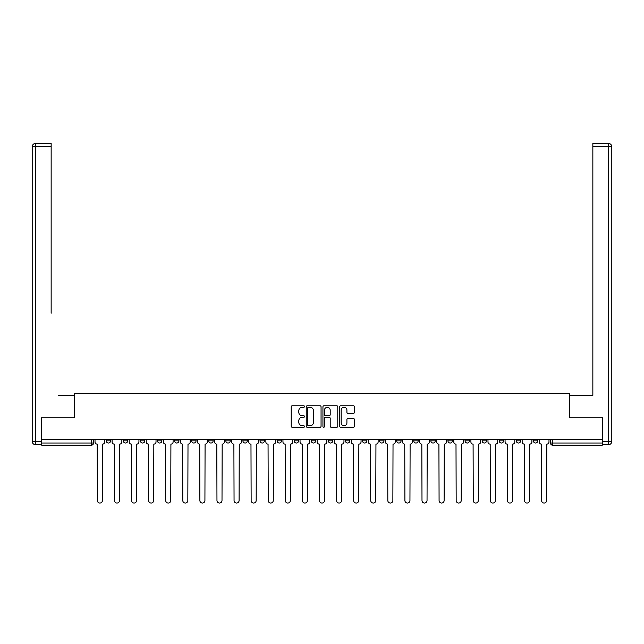 <?xml version="1.0" encoding="UTF-8"?>
<svg xmlns="http://www.w3.org/2000/svg" width="644" height="644" viewBox="0 0 644 644"><rect width="100%" height="100%" fill="white"/><g stroke="black" fill="none" stroke-linecap="round" stroke-linejoin="round"><path stroke-width="0.97" d="M304.475 406.525A0.749 0.749 0 0 0 303.727 405.768L292.304 405.768A1.079 1.079 0 0 0 291.225 406.847L291.225 426.191A1.079 1.079 0 0 0 292.304 427.27L303.727 427.27A0.749 0.749 0 0 0 304.475 426.513A0.749 0.749 0 0 0 303.727 425.764L302.245 425.764A3.437 3.437 0 0 1 298.808 422.327L298.808 420.709A3.437 3.437 0 0 1 302.245 417.272L303.727 417.272A0.749 0.749 0 0 0 304.475 416.515A0.749 0.749 0 0 0 303.727 415.766L302.245 415.766A3.437 3.437 0 0 1 298.808 412.329L298.808 410.711A3.437 3.437 0 0 1 302.245 407.274L303.727 407.274A0.749 0.749 0 0 0 304.475 406.525M533.385 440.834L533.385 439.627L533.385 440.834A2.19 2.19 0 0 0 535.575 443.024A2.19 2.19 0 0 1 533.385 440.834L537.764 440.834A2.19 2.19 0 0 1 535.575 443.024A2.19 2.19 0 0 0 537.764 440.834L537.764 439.627M516.295 439.627L516.295 440.834L520.674 440.834A2.19 2.19 0 0 1 518.484 443.024A2.19 2.19 0 0 1 516.295 440.834L516.295 439.627M447.95 440.834L447.95 439.627L447.95 440.834A2.19 2.19 0 0 0 450.14 443.024A2.19 2.19 0 0 1 447.95 440.834L452.329 440.834A2.19 2.19 0 0 1 450.14 443.024A2.19 2.19 0 0 0 452.329 440.834L452.329 439.627L452.329 440.834M294.179 439.627L294.179 440.834L298.558 440.834A2.19 2.19 0 0 1 296.369 443.024A2.19 2.19 0 0 1 294.179 440.834L294.179 439.627M242.925 439.627L242.925 440.834L247.304 440.834A2.19 2.19 0 0 1 245.114 443.024A2.19 2.19 0 0 1 242.925 440.834L242.925 439.627M208.753 439.627L208.753 440.834L213.132 440.834A2.19 2.19 0 0 1 210.942 443.024A2.19 2.19 0 0 1 208.753 440.834L208.753 439.627M191.671 439.627L191.671 440.834L196.05 440.834A2.19 2.19 0 0 1 193.86 443.024A2.19 2.19 0 0 1 191.671 440.834L191.671 439.627M157.498 439.627L157.498 440.834L161.877 440.834A2.19 2.19 0 0 1 159.688 443.024A2.19 2.19 0 0 1 157.498 440.834L157.498 439.627M353.419 413.351A1.079 1.079 0 0 0 354.49 412.273L354.49 406.847A1.079 1.079 0 0 0 353.419 405.768L340.732 405.768A1.079 1.079 0 0 0 339.662 406.847L339.662 426.191A1.079 1.079 0 0 0 340.732 427.27L353.419 427.27A1.079 1.079 0 0 0 354.49 426.191L354.49 419.638A1.079 1.079 0 0 0 353.419 418.56L347.985 418.56A1.079 1.079 0 0 0 346.915 419.638L346.915 422.891A2.874 2.874 0 0 1 344.041 425.764A2.874 2.874 0 0 1 341.159 422.891L341.159 410.148A2.874 2.874 0 0 1 344.041 407.274A2.874 2.874 0 0 1 346.915 410.148L346.915 412.273A1.079 1.079 0 0 0 347.985 413.351L353.419 413.351M41.731 439.627L41.731 417.835L74.366 417.835L74.366 393.412L569.634 393.412L569.634 417.835L602.269 417.835L602.269 439.627L41.731 439.627L41.731 443.024L93.533 443.024L93.533 439.627L93.533 443.024A2.19 2.19 0 0 1 91.343 445.213L41.731 445.213L41.731 443.024M321.058 406.847A1.079 1.079 0 0 0 319.988 405.768L307.301 405.768A1.079 1.079 0 0 0 306.222 406.847L306.222 426.191A1.079 1.079 0 0 0 307.301 427.27L319.988 427.27A1.079 1.079 0 0 0 321.058 426.191L321.058 406.847M324.013 405.768L336.699 405.768A1.079 1.079 0 0 1 337.778 406.847L337.778 426.191A1.079 1.079 0 0 1 336.699 427.27L331.274 427.27A1.079 1.079 0 0 1 330.195 426.191L330.195 418.35A1.079 1.079 0 0 0 329.124 417.272L325.518 417.272A1.079 1.079 0 0 0 324.447 418.35L324.447 426.513A0.749 0.749 0 0 1 323.691 427.27A0.749 0.749 0 0 1 322.942 426.513L322.942 406.847A1.079 1.079 0 0 1 324.013 405.768M550.467 439.627L550.467 443.024L602.269 443.024L602.269 445.213L552.657 445.213A2.19 2.19 0 0 1 550.467 443.024L550.467 439.627M602.269 439.627L602.269 443.024M520.674 439.627L520.674 440.834L520.674 439.627M499.213 439.627L499.213 440.834L503.592 440.834L503.592 439.627L503.592 440.834A2.19 2.19 0 0 1 501.402 443.024A2.19 2.19 0 0 1 499.213 440.834A2.19 2.19 0 0 0 501.402 443.024M486.502 439.627L486.502 440.834A2.19 2.19 0 0 1 484.312 443.024A2.19 2.19 0 0 1 482.123 440.834L486.502 440.834M482.123 439.627L482.123 440.834M465.04 439.627L465.04 440.834L469.42 440.834L469.42 439.627L469.42 440.834A2.19 2.19 0 0 1 467.23 443.024A2.19 2.19 0 0 1 465.04 440.834A2.19 2.19 0 0 0 467.23 443.024M430.868 439.627L430.868 440.834L435.247 440.834L435.247 439.627L435.247 440.834A2.19 2.19 0 0 1 433.058 443.024A2.19 2.19 0 0 1 430.868 440.834A2.19 2.19 0 0 0 433.058 443.024M418.165 440.834L418.165 439.627L418.165 440.834A2.19 2.19 0 0 1 415.968 443.024A2.19 2.19 0 0 1 413.778 440.834L418.165 440.834A2.19 2.19 0 0 1 415.968 443.024M413.778 439.627L413.778 440.834M401.075 439.627L401.075 440.834A2.19 2.19 0 0 1 398.886 443.024A2.19 2.19 0 0 1 396.696 440.834L401.075 440.834A2.19 2.19 0 0 1 398.886 443.024M396.696 439.627L396.696 440.834M383.993 439.627L383.993 440.834A2.19 2.19 0 0 1 381.803 443.024A2.19 2.19 0 0 1 379.606 440.834L383.993 440.834M379.606 439.627L379.606 440.834M366.903 439.627L366.903 440.834A2.19 2.19 0 0 1 364.713 443.024A2.19 2.19 0 0 1 362.524 440.834L366.903 440.834M362.524 439.627L362.524 440.834M349.821 439.627L349.821 440.834A2.19 2.19 0 0 1 347.631 443.024A2.19 2.19 0 0 1 345.442 440.834L349.821 440.834M345.442 439.627L345.442 440.834M332.731 439.627L332.731 440.834A2.19 2.19 0 0 1 330.541 443.024A2.19 2.19 0 0 1 328.351 440.834A2.19 2.19 0 0 0 330.541 443.024M328.351 439.627L328.351 440.834L332.731 440.834M315.649 439.627L315.649 440.834A2.19 2.19 0 0 1 313.459 443.024A2.19 2.19 0 0 1 311.269 440.834A2.19 2.19 0 0 0 313.459 443.024M311.269 439.627L311.269 440.834L315.649 440.834M298.558 439.627L298.558 440.834A2.19 2.19 0 0 1 296.369 443.024M281.476 439.627L281.476 440.834A2.19 2.19 0 0 1 279.287 443.024A2.19 2.19 0 0 1 277.097 440.834L281.476 440.834M277.097 439.627L277.097 440.834M264.394 439.627L264.394 440.834A2.19 2.19 0 0 1 262.197 443.024A2.19 2.19 0 0 1 260.007 440.834L264.394 440.834L264.394 439.627M260.007 439.627L260.007 440.834M247.304 439.627L247.304 440.834M230.222 439.627L230.222 440.834A2.19 2.19 0 0 1 228.032 443.024A2.19 2.19 0 0 1 225.835 440.834L230.222 440.834L230.222 439.627M225.835 439.627L225.835 440.834M213.132 439.627L213.132 440.834L213.132 439.627M196.05 440.834L196.05 439.627L196.05 440.834A2.19 2.19 0 0 1 193.86 443.024M178.96 439.627L178.96 440.834A2.19 2.19 0 0 1 176.77 443.024A2.19 2.19 0 0 1 174.58 440.834A2.19 2.19 0 0 0 176.77 443.024A2.19 2.19 0 0 0 178.96 440.834L178.96 439.627M174.58 439.627L174.58 440.834L178.96 440.834M161.877 439.627L161.877 440.834M144.787 439.627L144.787 440.834A2.19 2.19 0 0 1 142.598 443.024A2.19 2.19 0 0 1 140.408 440.834A2.19 2.19 0 0 0 142.598 443.024A2.19 2.19 0 0 0 144.787 440.834L140.408 440.834L140.408 439.627M123.326 439.627L123.326 440.834L127.705 440.834L127.705 439.627L127.705 440.834A2.19 2.19 0 0 1 125.516 443.024A2.19 2.19 0 0 1 123.326 440.834A2.19 2.19 0 0 0 125.516 443.024M106.236 439.627L106.236 440.834L110.615 440.834L110.615 439.627L110.615 440.834A2.19 2.19 0 0 1 108.425 443.024A2.19 2.19 0 0 1 106.236 440.834A2.19 2.19 0 0 0 108.425 443.024M308.484 407.274A0.749 0.749 0 0 0 307.727 408.022L307.727 425.016A0.749 0.749 0 0 0 308.484 425.764L310.038 425.764A3.437 3.437 0 0 0 313.483 422.327L313.483 410.711A3.437 3.437 0 0 0 310.038 407.274L308.484 407.274M330.195 410.204A2.874 2.874 0 0 0 327.321 407.33A2.874 2.874 0 0 0 324.447 410.204L324.447 414.688A1.079 1.079 0 0 0 325.518 415.766L329.124 415.766A1.079 1.079 0 0 0 330.195 414.688L330.195 410.204M95.014 441.929L95.014 439.627L95.014 441.929A2.19 2.19 48.4 0 0 97.204 444.119L97.365 500.525A2.52 2.52 48.4 0 0 99.884 503.045A2.52 2.52 48.4 0 0 102.404 500.525L102.565 444.119A2.19 2.19 48.4 0 0 104.763 441.929L104.763 439.627M97.204 444.119L97.365 500.525M102.404 500.525L102.565 444.119M112.096 441.929L112.096 439.627L112.096 441.929A2.19 2.19 48.4 0 0 114.286 444.119L114.455 500.525A2.52 2.52 48.4 0 0 116.975 503.045A2.52 2.52 48.4 0 0 119.494 500.525L119.655 444.119A2.19 2.19 48.4 0 0 121.845 441.929L121.845 439.627M129.186 441.929L129.186 439.627L129.186 441.929A2.19 2.19 48.4 0 0 131.376 444.119L131.537 500.525A2.52 2.52 48.4 0 0 134.057 503.045A2.52 2.52 48.4 0 0 136.576 500.525L136.737 444.119A2.19 2.19 48.4 0 0 138.935 441.929L138.935 439.627M41.401 441.382L41.401 444.666L35.484 444.666A3.284 3.284 0 0 1 32.2 441.382L32.2 146.76L35.484 146.76L35.484 143.475L51.15 143.475L51.15 146.76L35.484 146.76L35.484 441.382L41.401 441.382L41.401 417.835L74.253 417.835L74.253 395.384L58.709 395.384M51.15 146.76L51.15 313.242M35.484 143.475A3.284 3.284 0 0 0 32.2 146.76A3.284 3.284 0 0 1 35.484 143.475M585.291 395.384L592.85 395.384L592.85 143.475L608.516 143.475L592.85 143.475M602.599 441.382L608.516 441.382L608.516 146.76L611.8 146.76A3.284 3.284 0 0 0 608.516 143.475A3.284 3.284 0 0 1 611.8 146.76A3.284 3.284 0 0 0 608.516 143.475A3.284 3.284 0 0 1 611.8 146.76L611.8 441.382A3.284 3.284 0 0 1 608.516 444.666L602.599 444.666L602.599 417.835L569.747 417.835L569.747 395.384L592.85 395.384L592.85 313.242M608.516 444.666A3.284 3.284 0 0 0 611.8 441.382L608.516 441.382L608.516 444.666M114.286 444.119L114.455 500.525M119.494 500.525L119.655 444.119M131.376 444.119L131.537 500.525M136.576 500.525L136.737 444.119M146.268 441.929L146.268 439.627L146.268 441.929A2.19 2.19 48.4 0 0 148.458 444.119L148.627 500.525A2.52 2.52 48.4 0 0 151.147 503.045A2.52 2.52 48.4 0 0 153.658 500.525L153.827 444.119A2.19 2.19 48.4 0 0 156.017 441.929L156.017 439.627M163.359 441.929L163.359 439.627L163.359 441.929A2.19 2.19 48.4 0 0 165.548 444.119L165.709 500.525A2.52 2.52 48.4 0 0 168.229 503.045A2.52 2.52 48.4 0 0 170.749 500.525L170.91 444.119A2.19 2.19 48.4 0 0 173.099 441.929L173.099 439.627M180.441 441.929L180.441 439.627L180.441 441.929A2.19 2.19 48.4 0 0 182.63 444.119L182.791 500.525A2.52 2.52 48.4 0 0 185.311 503.045A2.52 2.52 48.4 0 0 187.831 500.525L188 444.119A2.19 2.19 48.4 0 0 190.189 441.929L190.189 439.627M148.458 444.119L148.627 500.525M153.658 500.525L153.827 444.119M165.548 444.119L165.709 500.525M170.749 500.525L170.91 444.119M182.63 444.119L182.791 500.525M187.831 500.525L188 444.119M197.523 441.929L197.523 439.627L197.523 441.929A2.19 2.19 48.4 0 0 199.721 444.119L199.882 500.525A2.52 2.52 48.4 0 0 202.401 503.045A2.52 2.52 48.4 0 0 204.921 500.525L205.082 444.119A2.19 2.19 48.4 0 0 207.271 441.929L207.271 439.627M199.721 444.119L199.882 500.525M204.921 500.525L205.082 444.119M214.613 441.929L214.613 439.627L214.613 441.929A2.19 2.19 48.4 0 0 216.803 444.119L216.964 500.525A2.52 2.52 48.4 0 0 219.483 503.045A2.52 2.52 48.4 0 0 222.003 500.525L222.172 444.119A2.19 2.19 48.4 0 0 224.362 441.929L224.362 439.627M216.803 444.119L216.964 500.525M222.003 500.525L222.172 444.119M231.695 441.929L231.695 439.627L231.695 441.929A2.19 2.19 48.4 0 0 233.885 444.119L234.054 500.525A2.52 2.52 48.4 0 0 236.573 503.045A2.52 2.52 48.4 0 0 239.093 500.525L239.254 444.119A2.19 2.19 48.4 0 0 241.444 441.929L241.444 439.627M233.885 444.119L234.054 500.525M239.093 500.525L239.254 444.119M248.785 441.929L248.785 439.627L248.785 441.929A2.19 2.19 48.4 0 0 250.975 444.119L251.136 500.525A2.52 2.52 48.4 0 0 253.656 503.045A2.52 2.52 48.4 0 0 256.175 500.525L256.344 444.119A2.19 2.19 48.4 0 0 258.534 441.929L258.534 439.627M250.975 444.119L251.136 500.525M256.175 500.525L256.344 444.119M265.867 441.929L265.867 439.627L265.867 441.929A2.19 2.19 48.4 0 0 268.057 444.119L268.226 500.525A2.52 2.52 48.4 0 0 270.746 503.045A2.52 2.52 48.4 0 0 273.265 500.525L273.426 444.119A2.19 2.19 48.4 0 0 275.616 441.929L275.616 439.627M268.057 444.119L268.226 500.525M273.265 500.525L273.426 444.119M282.958 441.929L282.958 439.627L282.958 441.929A2.19 2.19 48.4 0 0 285.147 444.119L285.308 500.525A2.52 2.52 48.4 0 0 287.828 503.045A2.52 2.52 48.4 0 0 290.347 500.525L290.508 444.119A2.19 2.19 48.4 0 0 292.706 441.929L292.706 439.627M285.147 444.119L285.308 500.525M290.347 500.525L290.508 444.119M300.04 441.929L300.04 439.627L300.04 441.929A2.19 2.19 48.4 0 0 302.229 444.119L302.398 500.525A2.52 2.52 48.4 0 0 304.918 503.045A2.52 2.52 48.4 0 0 307.43 500.525L307.599 444.119A2.19 2.19 48.4 0 0 309.788 441.929L309.788 439.627M302.229 444.119L302.398 500.525M307.43 500.525L307.599 444.119M317.13 441.929L317.13 439.627L317.13 441.929A2.19 2.19 48.4 0 0 319.319 444.119L319.48 500.525A2.52 2.52 48.4 0 0 322 503.045A2.52 2.52 48.4 0 0 324.52 500.525L324.681 444.119A2.19 2.19 48.4 0 0 326.87 441.929L326.87 439.627M319.319 444.119L319.48 500.525M324.52 500.525L324.681 444.119M334.212 441.929L334.212 439.627L334.212 441.929A2.19 2.19 48.4 0 0 336.401 444.119L336.571 500.525A2.52 2.52 48.4 0 0 339.082 503.045A2.52 2.52 48.4 0 0 341.602 500.525L341.771 444.119A2.19 2.19 48.4 0 0 343.96 441.929L343.96 439.627M336.401 444.119L336.571 500.525M341.602 500.525L341.771 444.119M351.294 441.929L351.294 439.627L351.294 441.929A2.19 2.19 48.4 0 0 353.492 444.119L353.653 500.525A2.52 2.52 48.4 0 0 356.172 503.045A2.52 2.52 48.4 0 0 358.692 500.525L358.853 444.119A2.19 2.19 48.4 0 0 361.043 441.929L361.043 439.627M353.492 444.119L353.653 500.525M358.692 500.525L358.853 444.119M368.384 441.929L368.384 439.627L368.384 441.929A2.19 2.19 48.4 0 0 370.574 444.119L370.735 500.525A2.52 2.52 48.4 0 0 373.254 503.045A2.52 2.52 48.4 0 0 375.774 500.525L375.943 444.119A2.19 2.19 48.4 0 0 378.133 441.929L378.133 439.627M370.574 444.119L370.735 500.525M375.774 500.525L375.943 444.119M385.466 441.929L385.466 439.627L385.466 441.929A2.19 2.19 48.4 0 0 387.656 444.119L387.825 500.525A2.52 2.52 48.4 0 0 390.344 503.045A2.52 2.52 48.4 0 0 392.864 500.525L393.025 444.119A2.19 2.19 48.4 0 0 395.215 441.929L395.215 439.627M387.656 444.119L387.825 500.525M392.864 500.525L393.025 444.119M402.556 441.929L402.556 439.627L402.556 441.929A2.19 2.19 48.4 0 0 404.746 444.119L404.907 500.525A2.52 2.52 48.4 0 0 407.427 503.045A2.52 2.52 48.4 0 0 409.946 500.525L410.115 444.119A2.19 2.19 48.4 0 0 412.305 441.929L412.305 439.627M404.746 444.119L404.907 500.525M409.946 500.525L410.115 444.119M419.638 441.929L419.638 439.627L419.638 441.929A2.19 2.19 48.4 0 0 421.828 444.119L421.997 500.525A2.52 2.52 48.4 0 0 424.517 503.045A2.52 2.52 48.4 0 0 427.036 500.525L427.197 444.119A2.19 2.19 48.4 0 0 429.387 441.929L429.387 439.627M421.828 444.119L421.997 500.525M427.036 500.525L427.197 444.119M436.729 441.929L436.729 439.627L436.729 441.929A2.19 2.19 48.4 0 0 438.918 444.119L439.079 500.525A2.52 2.52 48.4 0 0 441.599 503.045A2.52 2.52 48.4 0 0 444.119 500.525L444.279 444.119A2.19 2.19 48.4 0 0 446.477 441.929L446.477 439.627M438.918 444.119L439.079 500.525M444.119 500.525L444.279 444.119M453.811 441.929L453.811 439.627L453.811 441.929A2.19 2.19 48.4 0 0 456 444.119L456.169 500.525A2.52 2.52 48.4 0 0 458.689 503.045A2.52 2.52 48.4 0 0 461.209 500.525L461.37 444.119A2.19 2.19 48.4 0 0 463.559 441.929L463.559 439.627M456 444.119L456.169 500.525M461.209 500.525L461.37 444.119M470.901 441.929L470.901 439.627L470.901 441.929A2.19 2.19 48.4 0 0 473.09 444.119L473.251 500.525A2.52 2.52 48.4 0 0 475.771 503.045A2.52 2.52 48.4 0 0 478.291 500.525L478.452 444.119A2.19 2.19 48.4 0 0 480.641 441.929L480.641 439.627M473.09 444.119L473.251 500.525M478.291 500.525L478.452 444.119M487.983 441.929L487.983 439.627L487.983 441.929A2.19 2.19 48.4 0 0 490.173 444.119L490.342 500.525A2.52 2.52 48.4 0 0 492.853 503.045A2.52 2.52 48.4 0 0 495.373 500.525L495.542 444.119A2.19 2.19 48.4 0 0 497.731 441.929L497.731 439.627M490.173 444.119L490.342 500.525M495.373 500.525L495.542 444.119M505.065 441.929L505.065 439.627L505.065 441.929A2.19 2.19 48.4 0 0 507.263 444.119L507.424 500.525A2.52 2.52 48.4 0 0 509.943 503.045A2.52 2.52 48.4 0 0 512.463 500.525L512.624 444.119A2.19 2.19 48.4 0 0 514.814 441.929L514.814 439.627M507.263 444.119L507.424 500.525M512.463 500.525L512.624 444.119M522.155 441.929L522.155 439.627L522.155 441.929A2.19 2.19 48.4 0 0 524.345 444.119L524.506 500.525A2.52 2.52 48.4 0 0 527.025 503.045A2.52 2.52 48.4 0 0 529.545 500.525L529.714 444.119A2.19 2.19 48.4 0 0 531.904 441.929L531.904 439.627M524.345 444.119L524.506 500.525M529.545 500.525L529.714 444.119M539.237 441.929L539.237 439.627L539.237 441.929A2.19 2.19 48.4 0 0 541.435 444.119L541.596 500.525A2.52 2.52 48.4 0 0 544.116 503.045A2.52 2.52 48.4 0 0 546.635 500.525L546.796 444.119A2.19 2.19 48.4 0 0 548.986 441.929L548.986 439.627M541.435 444.119L541.596 500.525M546.635 500.525L546.796 444.119M91.343 439.627L91.343 445.213M552.657 439.627L552.657 445.213M35.484 444.666L35.484 441.382L32.2 441.382M608.516 143.475L608.516 146.76L592.85 146.76"/></g></svg>
